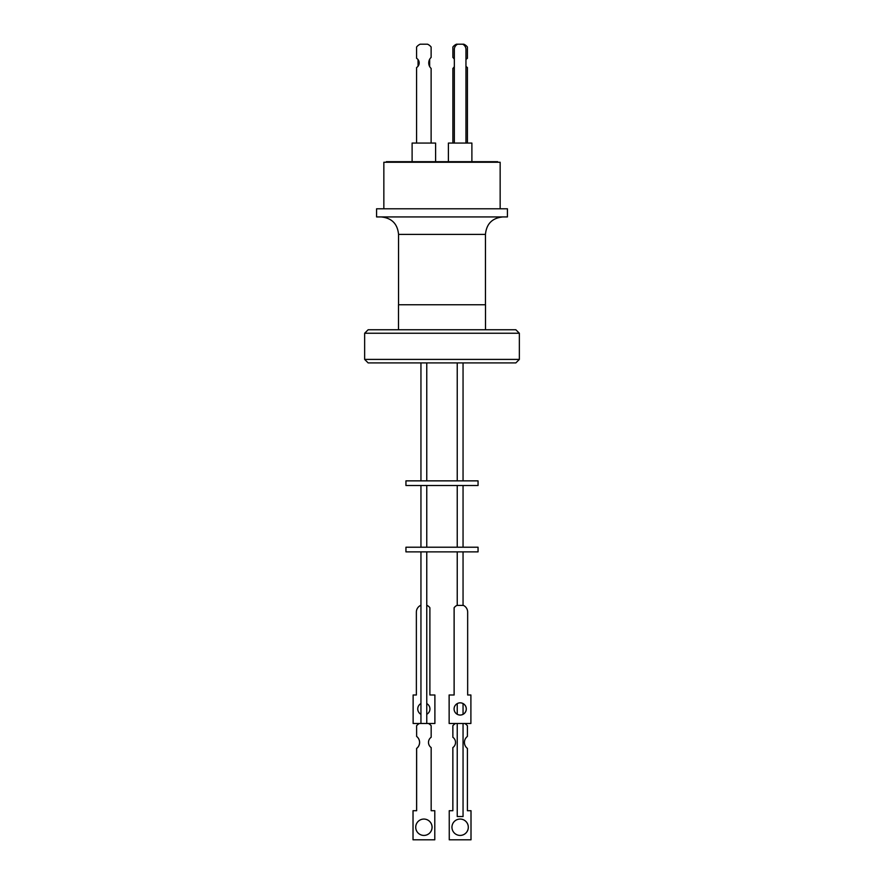 <?xml version="1.0" encoding="UTF-8"?>
<svg xmlns="http://www.w3.org/2000/svg" width="884" height="884" viewBox="0 0 884 884"><rect width="100%" height="100%" fill="white"/><g stroke="black" fill="none" stroke-linecap="round" stroke-linejoin="round"><path stroke-width="1.33" d="M398.496 329.754L398.496 304.748L485.504 304.748L485.504 329.754M507.427 208.79L376.573 208.79L376.573 216.934L507.427 216.934L507.427 208.79M519.35 333.246L515.858 329.754L368.142 329.754L364.65 333.246L519.35 333.246L519.35 359.412L364.65 359.412L368.142 362.904L515.858 362.904L519.35 359.412M500.156 208.79L500.156 162.258L383.844 162.258L383.844 208.79M497.659 162.258L497.659 161.684L386.341 161.684L386.341 162.258M435.602 161.684L435.602 143.064L412.11 143.064L412.11 161.684M471.89 161.684L471.89 143.064L448.398 143.064L448.398 161.684M465.956 59.604A5.392 5.392 0 0 1 467.415 58.311L467.415 47.018A9.171 9.171 0 0 0 463.813 44.2L462.686 44.2A5.812 5.812 0 0 1 465.956 49.438L465.956 143.064M416.585 143.064L416.585 67.538A5.392 5.392 0 0 0 416.585 58.311L416.585 47.018A9.171 9.171 0 0 1 420.187 44.2L427.524 44.2A9.171 9.171 0 0 1 431.127 47.018L431.127 57.416A7.569 7.569 0 0 0 431.127 68.444L431.127 143.064M426.762 480.863L426.762 362.904M420.95 480.863L420.95 362.904M463.05 480.863L463.05 362.904M457.238 480.863L457.238 362.904M442 480.863L478.056 480.863L478.056 485.515L405.944 485.515L405.944 480.863L442 480.863M426.762 547.218L426.762 485.515M420.95 547.218L420.95 485.515M463.05 547.218L463.05 485.515M457.238 547.218L457.238 485.515M442 547.218L478.056 547.218L478.056 551.87L405.944 551.87L405.944 547.218L442 547.218M426.762 723.488L426.762 551.87M420.95 723.488L420.95 551.87M457.238 723.488L457.238 816.54L463.05 816.54L463.05 723.488M463.05 714.327L463.05 703.565M457.238 714.283L457.238 703.598M463.05 605.407L463.05 551.87M457.238 605.407L457.238 551.87M419.314 723.488A9.448 9.448 90 0 0 416.607 725.72L416.64 736.416A7.558 7.558 -90 0 1 416.64 748.428L416.64 810.716L413.027 810.716L413.027 839.8L434.784 839.8L434.784 810.716L431.171 810.716L431.171 747.577A6.298 6.298 -90 0 1 431.171 737.267L431.171 725.72A9.448 9.448 90 0 0 428.464 723.488L413.126 723.488L413.126 694.99L416.375 694.99L416.364 612.126A7.47 7.47 -90 0 1 420.585 605.407A7.47 7.47 90 0 0 416.364 612.126L416.375 694.99M423.889 819.059A8.188 8.188 -90 0 1 432.055 827.247A8.188 8.188 -90 0 1 423.889 835.424A8.188 8.188 -90 0 1 415.723 827.247A8.188 8.188 -90 0 1 423.9 819.059A8.188 8.188 -90 0 1 432.088 827.247A8.188 8.188 -90 0 1 423.9 835.424M452.84 810.716L452.84 747.577A6.298 6.298 90 0 0 452.862 737.267L452.84 725.72A9.448 9.448 -90 0 1 455.558 723.488M464.697 723.488A9.448 9.448 -90 0 1 467.404 725.72L467.404 736.416A7.558 7.558 90 0 0 467.404 748.428L467.404 810.716L471.006 810.716L471.006 839.8L449.26 839.8L449.238 810.716L452.862 810.716L452.862 747.577A6.298 6.298 90 0 0 452.84 737.267M451.945 827.247A8.188 8.188 90 0 0 460.133 835.424A8.188 8.188 90 0 0 468.321 827.247A8.188 8.188 90 0 0 460.122 819.059A8.188 8.188 90 0 0 451.945 827.247M460.122 835.424A8.188 8.188 90 0 0 468.299 827.247A8.188 8.188 90 0 0 460.133 819.059M420.95 703.565A6.111 6.111 90 0 0 420.95 714.316M426.762 714.305A6.111 6.111 90 0 0 426.762 703.587A6.111 6.111 90 0 1 426.762 714.294M460.177 702.835A6.111 6.111 -90 0 1 466.266 708.946A6.111 6.111 -90 0 1 460.177 715.057A6.111 6.111 -90 0 1 454.089 708.946A6.111 6.111 -90 0 1 460.199 702.835A6.111 6.111 -90 0 1 466.299 708.946A6.111 6.111 -90 0 1 460.199 715.057M454.144 607.75L454.144 694.99L449.149 694.99L449.149 723.488L470.896 723.488L470.896 694.99L467.658 694.99L467.658 612.126A7.47 7.47 -90 0 0 463.448 605.407L456.906 605.407A7.47 7.47 90 0 0 454.111 607.75L454.144 607.75A7.47 7.47 -90 0 1 456.94 605.407M416.64 725.72A9.448 9.448 -90 0 1 419.347 723.488M454.111 607.75L454.111 694.99M449.116 694.99L449.149 723.488M426.762 605.407L427.094 605.407A7.47 7.47 -90 0 1 429.889 607.75L429.889 694.99L434.895 694.99L434.895 723.488L428.464 723.488M413.137 723.488L413.137 694.99M449.26 839.8L449.238 810.716M452.862 737.267L452.862 725.72A9.448 9.448 -90 0 1 455.569 723.488M416.607 725.72L416.64 736.416M416.607 736.416A7.558 7.558 -90 0 1 416.607 748.428L416.64 748.428M416.607 748.428L416.607 810.716M413.027 839.8L413.027 810.716M454.332 143.064L454.332 49.438A5.812 5.812 0 0 1 457.614 44.2L462.686 44.2M418.044 59.604L418.044 66.245M429.668 66.565L429.668 59.294M454.332 66.565A7.569 7.569 0 0 1 452.873 68.444L452.873 143.064M467.415 143.064L467.415 67.538A5.392 5.392 0 0 1 465.956 66.245M457.614 44.2L456.476 44.2A9.171 9.171 0 0 0 452.873 47.018L452.873 57.416A7.569 7.569 0 0 1 454.332 59.294M485.449 304.748L485.449 234.382L398.551 234.382C397.524 223.785 391.7 217.961 381.103 216.934M364.65 333.246L364.65 359.412M485.449 234.382C486.476 223.785 492.3 217.961 502.897 216.934M398.551 304.748L398.551 234.382"/></g></svg>

